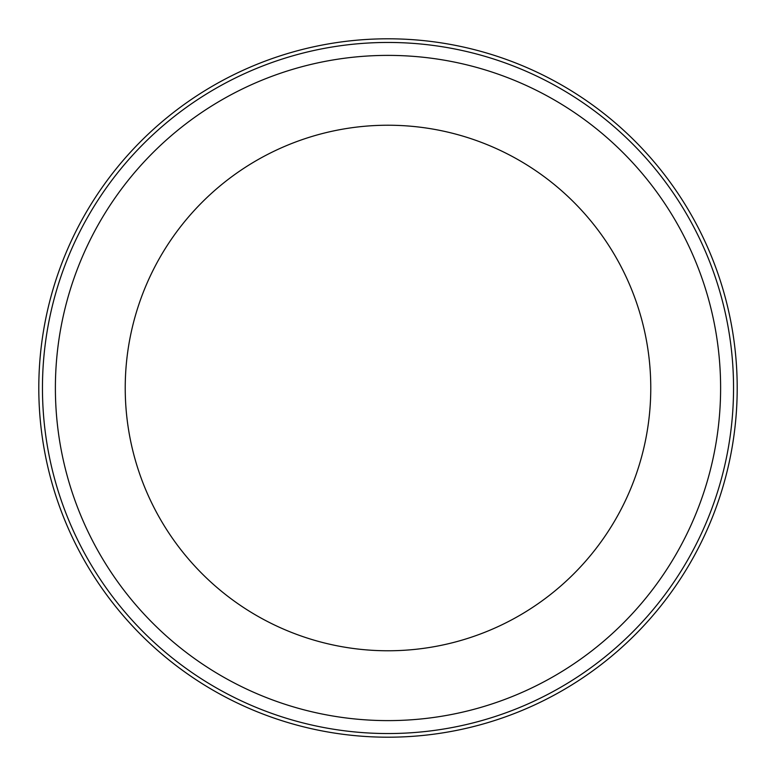 <?xml version="1.0" encoding="UTF-8"?>
<svg xmlns="http://www.w3.org/2000/svg" width="776" height="776" viewBox="0 0 776 776"><rect width="100%" height="100%" fill="white"/><g stroke="black" fill="none" stroke-linecap="round" stroke-linejoin="round"><path stroke-width="1.16" d="M388 38.8A349.2 349.2 0 0 1 737.2 388A349.2 349.2 0 0 1 388 737.2A349.2 349.2 0 0 1 38.8 388A349.2 349.2 0 0 1 388 38.8A349.2 349.2 0 0 0 38.8 388A349.2 349.2 0 0 0 388 737.2A349.2 349.2 0 0 0 737.2 388A349.2 349.2 0 0 0 388 38.8M388 42.457A345.543 345.543 0 0 1 733.543 388A345.543 345.543 0 0 1 388 733.543A345.543 345.543 0 0 1 42.457 388A345.543 345.543 0 0 1 388 42.457M388 55.387A332.613 332.613 0 0 1 720.613 388A332.613 332.613 0 0 1 388 720.613A332.613 332.613 0 0 1 55.387 388A332.613 332.613 0 0 1 388 55.387M388 650.773A262.773 262.773 0 0 1 125.227 388A262.773 262.773 0 0 1 388 125.227A262.773 262.773 0 0 1 650.773 388A262.773 262.773 0 0 1 388 650.773"/></g></svg>
